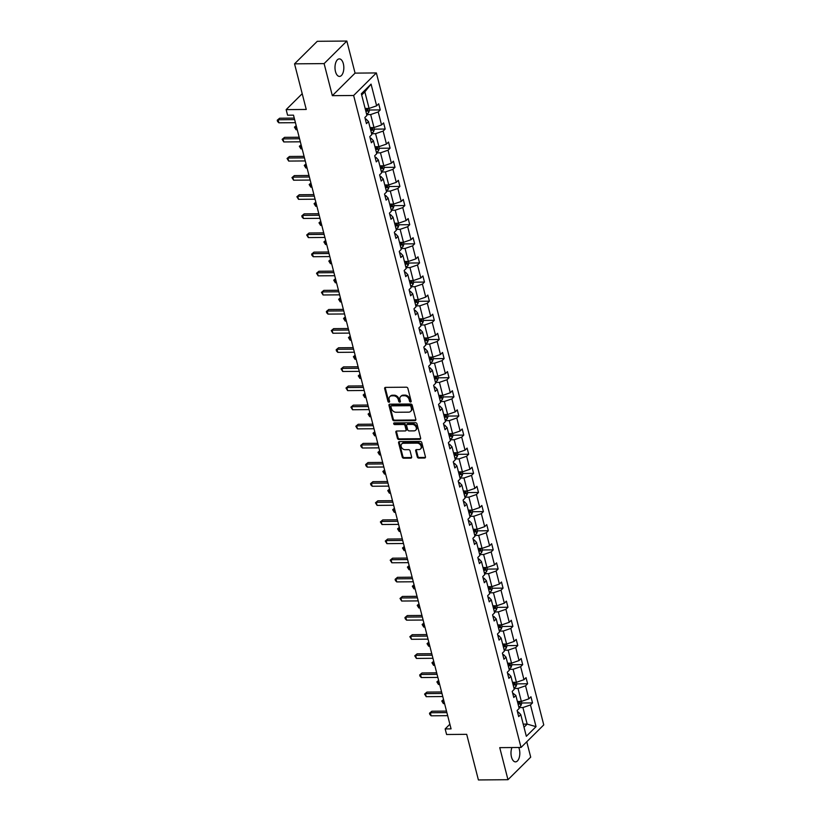<?xml version="1.0" encoding="UTF-8"?>
<svg xmlns="http://www.w3.org/2000/svg" width="821" height="821" viewBox="0 0 821 821"><rect width="100%" height="100%" fill="white"/><g stroke="black" fill="none" stroke-linecap="round" stroke-linejoin="round"><path stroke-width="1.23" d="M410.562 402.044A0.944 0.729 -134.8 0 0 411.157 401.192L407.883 388.405A1.344 1.047 -134.8 0 0 406.405 387.204L385.511 387.379A1.344 1.047 -134.8 0 0 384.659 388.59L387.943 401.387A0.944 0.729 -134.8 0 0 389.575 401.366L389.144 399.714A4.3 3.335 -134.8 0 1 389.831 396.625A4.3 3.335 -134.8 0 1 391.874 395.835L393.608 395.814A4.3 3.335 -134.8 0 1 398.318 399.642L398.739 401.295A0.944 0.729 -134.8 0 0 400.371 401.284L399.94 399.622A4.3 3.335 -134.8 0 1 400.627 396.543A4.3 3.335 -134.8 0 1 402.67 395.743L404.404 395.732A4.3 3.335 -134.8 0 1 409.115 399.55L409.535 401.202A0.944 0.729 -134.8 0 0 410.562 402.044M411.177 401.428A0.944 0.729 -134.8 0 0 411.188 401.428A0.944 0.729 -134.8 0 1 410.151 400.597L409.535 401.202M385.265 387.409A1.344 1.047 -134.8 0 0 385.275 387.984L388.559 400.771A0.944 0.729 -134.8 0 0 389.595 401.613M400.381 401.52A0.944 0.729 -134.8 0 0 400.391 401.52A0.944 0.729 -134.8 0 1 399.355 400.689L398.739 401.295M511.955 747.541A8.764 4.413 89.5 0 0 511.473 757.003A8.764 4.413 89.5 0 0 515.475 761.867A8.764 4.413 89.5 0 0 519.334 749.204A8.764 4.413 89.5 0 0 518.759 747.49M343.342 63.751A8.764 4.413 89.5 0 0 339.34 58.886A8.764 4.413 89.5 0 0 335.481 71.56A8.764 4.413 89.5 0 0 339.484 76.415A8.764 4.413 89.5 0 0 343.342 63.751M294.544 63.843L317.275 41.296L346.842 41.05L324.11 63.607L294.544 63.843L306.254 109.46L286.149 109.624L287.586 115.207L293.497 115.156L451.068 728.874L445.156 728.925L446.593 734.497L466.697 734.333L478.407 779.95L507.973 779.704L530.705 757.157L526.764 741.784M417.263 456.897A1.344 1.047 -134.8 0 0 418.731 458.087L424.59 458.036A1.344 1.047 -134.8 0 0 425.442 456.825L421.799 442.622A1.344 1.047 -134.8 0 0 420.331 441.431L399.437 441.606A1.344 1.047 -134.8 0 0 398.585 442.817L402.228 457.02A1.344 1.047 -134.8 0 0 403.696 458.21L410.777 458.159A1.344 1.047 -134.8 0 0 411.629 456.938L410.069 450.862A1.344 1.047 -134.8 0 0 408.601 449.672L405.092 449.703A3.592 2.791 -134.8 0 1 401.582 447.527A3.592 2.791 -134.8 0 1 401.736 443.925A3.592 2.791 -134.8 0 1 403.439 443.258L417.191 443.145A3.592 2.791 -134.8 0 1 420.701 445.321A3.592 2.791 -134.8 0 1 420.557 448.923A3.592 2.791 -134.8 0 1 418.843 449.59L416.555 449.6A1.344 1.047 -134.8 0 0 415.703 450.821L417.263 456.897L417.879 456.281A1.344 1.047 -134.8 0 0 419.346 457.482L425.206 457.43A1.344 1.047 -134.8 0 0 425.452 457.4M324.11 63.607L332.341 95.667L353.635 95.493L521.027 747.469L499.743 747.644L507.973 779.704M414.985 420.609A1.344 1.047 -134.8 0 0 415.837 419.398L412.193 405.194A1.344 1.047 -134.8 0 0 410.716 404.004L389.821 404.168A1.344 1.047 -134.8 0 0 388.969 405.389L392.623 419.582A1.344 1.047 -134.8 0 0 394.09 420.783L414.985 420.609L415.6 420.003A1.344 1.047 -134.8 0 0 415.847 419.972M416.996 423.913L420.639 438.116A1.344 1.047 -134.8 0 1 419.788 439.327L398.893 439.502A1.344 1.047 -134.8 0 1 397.426 438.301L395.866 432.226A1.344 1.047 -134.8 0 1 396.717 431.015L405.194 430.943A1.344 1.047 -134.8 0 0 406.046 429.732L405.01 425.699A1.344 1.047 -134.8 0 0 403.532 424.498L394.716 424.58A0.944 0.729 -134.8 0 1 394.285 422.887L415.529 422.712A1.344 1.047 -134.8 0 1 416.996 423.913M517.528 712.064L518.369 712.064L520.76 714.578L518.698 716.62L517.127 710.493L519.18 708.451L515.845 695.449L513.782 697.491L512.212 691.364L514.274 689.322L510.929 676.319L508.876 678.362L507.296 672.235L509.359 670.193L506.023 657.19L503.961 659.232L502.39 653.106L504.443 651.063L501.108 638.061L499.055 640.103L497.475 633.976L499.537 631.934L496.202 618.931L494.139 620.974L492.569 614.847L494.622 612.805L491.286 599.812L489.234 601.844L487.653 595.718L489.716 593.675L486.381 580.683L484.318 582.725L482.748 576.588L484.8 574.546L481.465 561.554L479.402 563.596L477.832 557.459L479.895 555.417L476.549 542.424L474.497 544.467L472.917 538.33L474.979 536.287L471.644 523.295L469.581 525.337L468.011 519.2L470.064 517.158L466.728 504.166L464.676 506.208L463.095 500.071L465.158 498.029L461.823 485.037L459.76 487.079L458.19 480.942L460.242 478.9L456.907 465.907L454.855 467.949L453.274 461.813L455.337 459.77L451.991 446.778L449.939 448.82L448.369 442.693L450.421 440.651L447.086 427.649L445.023 429.691L443.453 423.564L445.516 421.522L442.17 408.519L440.118 410.562L438.537 404.435L440.6 402.393L437.265 389.39L435.202 391.432L433.632 385.306L435.684 383.263L432.349 370.261L430.296 372.303L428.716 366.176L430.779 364.134L427.443 351.131L425.381 353.174L423.81 347.047L425.863 345.005L422.528 332.002L420.465 334.044L418.895 327.918L420.957 325.875L417.612 312.873L415.559 314.915L413.979 308.788L416.042 306.746L412.706 293.744L410.644 295.786L409.074 289.659L411.126 287.617L407.791 274.614L405.738 276.656L404.158 270.53L406.221 268.488L402.885 255.485L400.822 257.527L399.252 251.4L401.305 249.358L397.969 236.366L395.917 238.408L394.337 232.271L396.399 230.229L393.064 217.237L391.001 219.279L389.431 213.142L391.484 211.1L388.148 198.107L386.086 200.15L384.515 194.013L386.578 191.97L383.233 178.978L381.18 181.02L379.6 174.883L381.662 172.841L378.327 159.849L376.264 161.891L374.694 155.754L376.747 153.712L373.411 140.719L371.359 142.762L369.778 136.625L371.841 134.582L368.506 121.59L366.443 123.632L364.873 117.495L366.925 115.453L361.353 93.758L371.061 84.122L376.634 105.827L378.697 103.785L380.267 109.911L378.214 111.954L381.549 124.956L383.602 122.914L385.182 129.041L383.12 131.083L386.455 144.086L388.518 142.043L390.088 148.17L388.035 150.212L391.371 163.215L393.423 161.173L395.004 167.299L392.941 169.342L396.276 182.344L398.339 180.302L399.909 186.429L397.857 188.471L401.192 201.473L403.255 199.431L404.825 205.558L402.762 207.6L406.108 220.603L408.16 218.56L409.741 224.687L407.678 226.729L411.013 239.732L413.076 237.69L414.646 243.816L412.594 245.859L415.929 258.851L417.981 256.819L419.562 262.946L417.499 264.988L420.834 277.98L422.897 275.938L424.467 282.075L422.415 284.117L425.75 297.11L427.813 295.067L429.383 301.204L427.32 303.247L430.666 316.239L432.718 314.197L434.299 320.334L432.236 322.376L435.571 335.368L437.634 333.326L439.204 339.463L437.152 341.505L440.487 354.498L442.54 352.455L444.12 358.592L442.057 360.635L445.393 373.627L447.455 371.585L449.025 377.722L446.973 379.764L450.308 392.756L452.361 390.714L453.941 396.851L451.878 398.893L455.214 411.885L457.276 409.843L458.847 415.98L456.794 418.012L460.129 431.015L462.192 428.973L463.762 435.099L461.7 437.141L465.045 450.144L467.098 448.102L468.678 454.229L466.615 456.271L469.951 469.273L472.013 467.231L473.584 473.358L471.531 475.4L474.866 488.403L476.919 486.36L478.499 492.487L476.437 494.529L479.772 507.532L481.835 505.49L483.405 511.616L481.352 513.659L484.688 526.661L486.75 524.619L488.321 530.746L486.258 532.788L489.603 545.791L491.656 543.748L493.226 549.875L491.174 551.917L494.509 564.92L496.572 562.878L498.142 569.004L496.079 571.047L499.425 584.049L501.477 582.007L503.057 588.134L500.995 590.176L504.33 603.178L506.393 601.136L507.963 607.263L505.91 609.305L509.246 622.297L511.298 620.255L512.879 626.392L510.816 628.434L514.151 641.427L516.214 639.385L517.784 645.522L515.732 647.564L519.067 660.556L521.13 658.514L522.7 664.651L520.637 666.693L523.983 679.685L526.035 677.643L527.616 683.78L525.553 685.822L528.888 698.815L530.951 696.772L532.521 702.909L530.469 704.952L536.041 726.657L526.333 736.283L520.76 714.578M353.635 95.493L376.367 72.936L543.759 724.912L521.027 747.469M514.049 688.45L518.01 688.419L521.345 701.421L517.384 701.452M521.345 701.421L528.888 698.815M518.01 688.419L525.553 685.822M512.622 692.934L515.845 695.449M509.133 669.32L513.094 669.289L516.43 682.292L512.478 682.323M516.43 682.292L523.983 679.685M513.094 669.289L520.637 666.693M507.706 673.805L508.548 673.805L510.929 676.319M504.227 650.191L508.178 650.16L511.524 663.163L507.563 663.194M511.524 663.163L519.067 660.556M508.178 650.16L515.732 647.564M502.791 654.686L503.632 654.676L506.023 657.19M499.312 631.072L503.273 631.031L506.608 644.033L502.647 644.064M506.608 644.033L514.151 641.427M503.273 631.031L510.816 628.434M497.885 635.557L498.727 635.546L501.108 638.061M494.406 611.943L498.357 611.902L501.693 624.904L497.742 624.935M501.693 624.904L509.246 622.297M498.357 611.902L505.91 609.305M492.969 616.427L493.811 616.417L496.202 618.931M489.49 592.813L493.452 592.772L496.787 605.775L492.826 605.806M496.787 605.775L504.33 603.178M493.452 592.772L500.995 590.176M488.064 597.298L488.906 597.288L491.286 599.812M484.575 573.684L488.536 573.653L491.871 586.646L487.92 586.676M491.871 586.646L499.425 584.049M488.536 573.653L496.079 571.047M483.148 578.169L483.99 578.158L486.381 580.683M479.669 554.555L483.62 554.524L486.966 567.516L483.005 567.547M486.966 567.516L494.509 564.92M483.62 554.524L491.174 551.917M478.233 559.039L479.074 559.029L481.465 561.554M474.754 535.425L478.715 535.395L482.05 548.387L478.099 548.418M482.05 548.387L489.603 545.791M478.715 535.395L486.258 532.788M473.327 539.91L474.169 539.9L476.549 542.424M469.848 516.296L473.799 516.265L477.134 529.258L473.183 529.288M477.134 529.258L484.688 526.661M473.799 516.265L481.352 513.659M468.411 520.781L469.253 520.771L471.644 523.295M464.932 497.167L468.894 497.136L472.229 510.128L468.268 510.159M472.229 510.128L479.772 507.532M468.894 497.136L476.437 494.529M463.506 501.652L464.347 501.641L466.728 504.166M460.027 478.038L463.978 478.007L467.313 490.999L463.362 491.03M467.313 490.999L474.866 488.403M463.978 478.007L471.531 475.4M458.59 482.522L459.432 482.512L461.823 485.037M455.111 458.908L459.072 458.877L462.408 471.87L458.446 471.911M462.408 471.87L469.951 469.273M459.072 458.877L466.615 456.271M453.685 463.393L454.526 463.383L456.907 465.907M450.195 439.779L454.157 439.748L457.492 452.74L453.541 452.782M457.492 452.74L465.045 450.144M454.157 439.748L461.7 437.141M448.769 444.264L449.61 444.253L451.991 446.778M445.29 420.65L449.241 420.619L452.587 433.611L448.625 433.652M452.587 433.611L460.129 431.015M449.241 420.619L456.794 418.012M443.853 425.134L444.695 425.134L447.086 427.649M440.374 401.52L444.335 401.49L447.671 414.492L443.709 414.523M447.671 414.492L455.214 411.885M444.335 401.49L451.878 398.893M438.948 406.005L439.789 406.005L442.17 408.519M435.469 382.391L439.42 382.36L442.755 395.363L438.804 395.394M442.755 395.363L450.308 392.756M439.42 382.36L446.973 379.764M434.032 386.876L434.873 386.876L437.265 389.39M430.553 363.262L434.514 363.231L437.85 376.234L433.888 376.264M437.85 376.234L445.393 373.627M434.514 363.231L442.057 360.635M429.126 367.746L429.968 367.746L432.349 370.261M425.647 344.132L429.599 344.102L432.934 357.104L428.983 357.135M432.934 357.104L440.487 354.498M429.599 344.102L437.152 341.505M424.211 348.617L425.052 348.617L427.443 351.131M420.732 325.003L424.683 324.972L428.028 337.975L424.067 338.006M428.028 337.975L435.571 335.368M424.683 324.972L432.236 322.376M419.295 329.488L420.136 329.488L422.528 332.002M415.816 305.874L419.777 305.843L423.113 318.846L419.162 318.876M423.113 318.846L430.666 316.239M419.777 305.843L427.32 303.247M414.389 310.359L415.231 310.359L417.612 312.873M410.911 286.745L414.862 286.714L418.207 299.716L414.246 299.747M418.207 299.716L425.75 297.11M414.862 286.714L422.415 284.117M409.474 291.239L410.315 291.229L412.706 293.744M405.995 267.625L409.956 267.584L413.291 280.587L409.33 280.618M413.291 280.587L420.834 277.98M409.956 267.584L417.499 264.988M404.568 272.11L405.41 272.1L407.791 274.614M401.089 248.496L405.04 248.455L408.376 261.458L404.425 261.489M408.376 261.458L415.929 258.851M405.04 248.455L412.594 245.859M399.653 252.981L400.494 252.971L402.885 255.485M396.174 229.367L400.135 229.326L403.47 242.328L399.509 242.359M403.47 242.328L411.013 239.732M400.135 229.326L407.678 226.729M394.747 233.852L395.589 233.841L397.969 236.366M391.258 210.238L395.219 210.207L398.554 223.199L394.603 223.23M398.554 223.199L406.108 220.603M395.219 210.207L402.762 207.6M389.831 214.722L390.673 214.712L393.064 217.237M386.352 191.108L390.303 191.077L393.649 204.07L389.688 204.101M393.649 204.07L401.192 201.473M390.303 191.077L397.857 188.471M384.916 195.593L385.757 195.583L388.148 198.107M381.437 171.979L385.398 171.948L388.733 184.941L384.772 184.971M388.733 184.941L396.276 182.344M385.398 171.948L392.941 169.342M380.01 176.464L380.852 176.453L383.233 178.978M376.531 152.85L380.482 152.819L383.818 165.811L379.866 165.842M383.818 165.811L391.371 163.215M380.482 152.819L388.035 150.212M375.094 157.334L375.936 157.324L378.327 159.849M371.615 133.72L375.577 133.69L378.912 146.682L374.951 146.713M378.912 146.682L386.455 144.086M375.577 133.69L383.12 131.083M370.189 138.205L371.03 138.195L373.411 140.719M366.71 114.591L370.661 114.56L373.996 127.553L370.045 127.594M373.996 127.553L381.549 124.956M370.661 114.56L378.214 111.954M365.273 119.076L366.115 119.066L368.506 121.59M371.061 84.122L364.842 91.87L369.091 108.423L365.129 108.464M369.091 108.423L376.634 105.827M332.341 95.667L355.072 73.12L346.842 41.05M355.072 73.12L376.367 72.936M302.21 93.697L286.149 109.624M449.877 724.235L445.156 728.925M524.003 727.242L527.164 724.101L522.915 707.548L518.964 707.579M523.213 724.132L527.164 724.101L536.041 726.657M364.842 91.87L361.681 95.01M522.915 707.548L530.469 704.952M369.409 110.004L380.267 109.911M374.325 129.133L385.182 129.041M379.24 148.262L390.088 148.17M384.146 167.392L395.004 167.299M389.062 186.521L399.909 186.429M393.967 205.65L404.825 205.558M398.883 224.78L409.741 224.687M403.788 243.909L414.646 243.816M408.704 263.038L419.562 262.946M413.62 282.167L424.467 282.075M418.525 301.297L429.383 301.204M423.441 320.416L434.299 320.334M428.346 339.545L439.204 339.463M433.262 358.674L444.12 358.592M438.178 377.804L449.025 377.722M443.083 396.933L453.941 396.851M447.999 416.062L458.847 415.98M452.905 435.192L463.762 435.099M457.82 454.321L468.678 454.229M462.726 473.45L473.584 473.358M467.642 492.579L478.499 492.487M472.557 511.709L483.405 511.616M477.463 530.838L488.321 530.746M482.379 549.967L493.226 549.875M487.284 569.097L498.142 569.004M492.2 588.226L503.057 588.134M497.105 607.355L507.963 607.263M502.021 626.485L512.879 626.392M506.937 645.614L517.784 645.522M511.842 664.743L522.7 664.651M516.758 683.862L527.616 683.78M521.663 702.992L532.521 702.909M410.151 400.597L409.73 398.944A4.3 3.335 -134.8 0 0 405.02 395.117L404.404 395.732M400.627 396.543L401.243 395.927A4.3 3.335 -134.8 0 1 403.285 395.137L405.02 395.117M389.831 396.625L390.447 396.02A4.3 3.335 -134.8 0 1 392.489 395.219L394.224 395.209A4.3 3.335 -134.8 0 1 398.934 399.027L399.355 400.689M389.575 404.199A1.344 1.047 -134.8 0 0 389.585 404.774L393.238 418.977A1.344 1.047 -134.8 0 0 394.706 420.167L415.6 420.003M410.9 406.528A0.944 0.729 -134.8 0 0 409.874 405.697L391.535 405.841A0.944 0.729 -134.8 0 0 390.94 406.693L391.381 408.437A4.3 3.335 -134.8 0 0 396.091 412.265L408.622 412.163A4.3 3.335 -134.8 0 0 410.664 411.362A4.3 3.335 -134.8 0 0 411.352 408.273L410.9 406.528L411.516 405.923A0.944 0.729 -134.8 0 0 410.49 405.081L409.874 405.697M391.083 406.015L391.699 405.41A0.944 0.729 -134.8 0 1 392.151 405.235L410.49 405.081M410.664 411.362L411.28 410.746A4.3 3.335 -134.8 0 0 411.968 407.668L411.352 408.273M411.516 405.923L411.968 407.668M396.471 431.046A1.344 1.047 -134.8 0 0 396.481 431.62L398.041 437.696A1.344 1.047 -134.8 0 0 399.509 438.886L420.403 438.712A1.344 1.047 -134.8 0 0 420.65 438.681M405.831 430.697L406.446 430.081A1.344 1.047 -134.8 0 0 406.652 429.116L405.625 425.083A1.344 1.047 -134.8 0 0 404.148 423.893L395.332 423.964L394.716 424.58M394.275 422.887A0.944 0.729 -134.8 0 0 395.332 423.964M413.979 430.871A3.592 2.791 -134.8 0 0 415.693 430.204A3.592 2.791 -134.8 0 0 415.837 426.602A3.592 2.791 -134.8 0 0 412.327 424.426L407.483 424.467A1.344 1.047 -134.8 0 0 406.631 425.678L407.668 429.711A1.344 1.047 -134.8 0 0 409.135 430.912L413.979 430.871M415.693 430.204L416.298 429.588A3.592 2.791 -134.8 0 0 416.452 425.996A3.592 2.791 -134.8 0 0 412.942 423.821L412.327 424.426M406.847 424.724L407.462 424.108A1.344 1.047 -134.8 0 1 408.099 423.862L412.942 423.821M416.309 449.631A1.344 1.047 -134.8 0 0 416.319 450.206L417.879 456.281M420.557 448.923L421.163 448.307A3.592 2.791 -134.8 0 0 421.317 444.705A3.592 2.791 -134.8 0 0 417.807 442.54L417.191 443.145M401.736 443.925L402.341 443.319A3.592 2.791 -134.8 0 1 404.055 442.652L417.807 442.54M399.191 441.636A1.344 1.047 -134.8 0 0 399.201 442.211L402.844 456.404A1.344 1.047 -134.8 0 0 404.312 457.605L411.393 457.543A1.344 1.047 -134.8 0 0 411.639 457.513M369.009 108.423L369.491 110.312L368.578 112.764A3.633 1.385 165.6 0 1 366.525 113.883M365.93 111.553A3.633 1.385 -14.4 0 0 367.377 110.886L366.997 109.419A3.633 1.385 165.6 0 1 365.55 110.086M294.257 118.101L279.612 118.224L278.083 119.753L294.636 119.609M278.863 122.811L277.549 121.457L277.241 120.225L278.083 119.753L278.863 122.811L295.427 122.678M277.241 120.225L279.612 118.224M373.924 127.553L374.407 129.441L373.493 131.894A3.633 1.385 165.6 0 1 371.441 133.012M370.835 130.683A3.633 1.385 -14.4 0 0 372.282 130.016L371.903 128.548A3.633 1.385 165.6 0 1 370.456 129.215M296.453 126.68L295.283 126.691L296.063 129.749L297.243 129.739M296.217 125.757L294.441 127.163L296.196 125.654M296.063 129.749L294.441 127.163M378.83 146.682L379.312 148.57L378.399 151.023A3.633 1.385 165.6 0 1 376.346 152.142M375.751 149.812A3.633 1.385 -14.4 0 0 377.198 149.145L376.818 147.677A3.633 1.385 165.6 0 1 375.371 148.344M301.369 145.81L300.188 145.82L300.979 148.878L302.149 148.868M301.133 144.886L299.347 146.292L301.102 144.783M300.979 148.878L299.347 146.292M299.162 137.23L284.528 137.353L282.988 138.882L299.552 138.739M283.779 141.941L282.147 139.354L282.988 138.882L283.779 141.941L300.342 141.807M282.147 139.354L284.528 137.353M304.078 156.359L289.433 156.483L287.904 158.012L304.468 157.868M288.684 161.07L287.063 158.484L287.904 158.012L288.684 161.07L305.248 160.937M287.063 158.484L289.433 156.483M383.746 165.811L384.228 167.7L383.315 170.152A3.633 1.385 165.6 0 1 381.262 171.271M380.657 168.941A3.633 1.385 -14.4 0 0 382.104 168.274L381.734 166.807A3.633 1.385 165.6 0 1 380.287 167.474M306.274 164.939L305.104 164.949L305.884 168.007L307.064 167.997M306.038 164.015L304.263 165.421L306.017 163.913M305.884 168.007L304.263 165.421M308.983 175.489L294.349 175.612L292.81 177.141L309.373 176.997M293.6 180.199L291.968 177.613L292.81 177.141L293.6 180.199L310.164 180.066M291.968 177.613L294.349 175.612M388.651 184.941L389.144 186.829L388.22 189.282A3.633 1.385 165.6 0 1 386.168 190.4M385.572 188.071A3.633 1.385 -14.4 0 0 387.019 187.404L386.64 185.936A3.633 1.385 165.6 0 1 385.193 186.603M311.19 184.068L310.01 184.078L310.8 187.137L311.98 187.126M310.954 183.145L309.168 184.551L310.923 183.042M310.8 187.137L309.168 184.551M313.899 194.618L299.265 194.741L297.725 196.27L314.289 196.127M298.516 199.329L296.884 196.742L297.725 196.27L298.516 199.329L315.069 199.195M296.884 196.742L299.265 194.741M393.567 204.07L394.049 205.958L393.136 208.401A3.633 1.385 165.6 0 1 391.083 209.529M390.488 207.2A3.633 1.385 -14.4 0 0 391.935 206.533L391.555 205.065A3.633 1.385 165.6 0 1 390.108 205.732M316.095 203.198L314.925 203.198L315.716 206.266L316.885 206.256M315.859 202.274L314.084 203.68L315.839 202.171M315.716 206.266L314.084 203.68M318.815 213.747L304.17 213.871L302.641 215.389L319.195 215.256M303.421 218.458L302.107 217.093L301.8 215.872L302.641 215.389L303.421 218.458L319.985 218.324M301.8 215.872L304.17 213.871M398.472 223.199L398.965 225.087L398.052 227.53A3.633 1.385 165.6 0 1 395.989 228.659M395.394 226.329A3.633 1.385 -14.4 0 0 396.841 225.662L396.461 224.195A3.633 1.385 165.6 0 1 395.014 224.862M321.011 222.317L319.831 222.327L320.621 225.395L321.801 225.385M320.775 221.403L319 222.809L320.744 221.301M320.621 225.395L319 222.809M323.72 232.877L309.086 233L307.547 234.519L324.11 234.385M308.337 237.587L306.705 235.001L307.547 234.519L308.337 237.587L324.9 237.454M306.705 235.001L309.086 233M403.388 242.328L403.87 244.217L402.957 246.659A3.633 1.385 165.6 0 1 400.905 247.788M400.309 245.458A3.633 1.385 -14.4 0 0 401.756 244.791L401.377 243.324A3.633 1.385 165.6 0 1 399.93 243.991M325.927 241.446L324.747 241.456L325.537 244.525L326.707 244.514M325.691 240.532L323.905 241.938L325.66 240.43M325.537 244.525L323.905 241.938M328.636 252.006L313.991 252.129L312.462 253.648L329.016 253.515M313.242 256.716L311.929 255.352L311.621 254.13L312.462 253.648L313.242 256.716L329.806 256.583M311.621 254.13L313.991 252.129M408.304 261.458L408.786 263.346L407.873 265.788A3.633 1.385 165.6 0 1 405.82 266.917M405.215 264.588A3.633 1.385 -14.4 0 0 406.662 263.921L406.292 262.453A3.633 1.385 165.6 0 1 404.835 263.12M330.832 260.575L329.662 260.585L330.442 263.654L331.622 263.644M330.596 259.662L328.821 261.068L330.576 259.559M330.442 263.654L328.821 261.068M333.542 271.135L318.907 271.258L317.368 272.777L333.931 272.644M318.158 275.846L316.526 273.26L317.368 272.777L318.158 275.846L334.722 275.712M316.526 273.26L318.907 271.258M413.209 280.587L413.692 282.475L412.778 284.918A3.633 1.385 165.6 0 1 410.726 286.047M410.131 283.717A3.633 1.385 -14.4 0 0 411.578 283.05L411.198 281.582A3.633 1.385 165.6 0 1 409.751 282.239M335.748 279.704L334.568 279.715L335.358 282.783L336.528 282.773M335.512 278.781L333.726 280.197L335.481 278.688M335.358 282.783L333.726 280.197M338.457 290.265L323.823 290.388L322.284 291.907L338.847 291.773M323.074 294.975L321.442 292.389L322.284 291.907L323.074 294.975L339.627 294.842M321.442 292.389L323.823 290.388M418.125 299.716L418.607 301.605L417.694 304.047A3.633 1.385 165.6 0 1 415.642 305.176M415.036 302.846A3.633 1.385 -14.4 0 0 416.483 302.179L416.114 300.702A3.633 1.385 165.6 0 1 414.667 301.369M340.653 298.834L339.484 298.844L340.274 301.912L341.444 301.902M340.417 297.91L338.642 299.326L340.397 297.818M340.274 301.912L338.642 299.326M343.363 309.394L328.728 309.517L327.189 311.036L343.753 310.902M327.979 314.104L326.666 312.739L326.358 311.508L327.189 311.036L327.979 314.104L344.543 313.971M326.358 311.508L328.728 309.517M423.031 318.846L423.523 320.734L422.599 323.176A3.633 1.385 165.6 0 1 420.547 324.305M419.952 321.976A3.633 1.385 -14.4 0 0 421.399 321.309L421.019 319.831A3.633 1.385 165.6 0 1 419.572 320.498M345.569 317.963L344.389 317.973L345.179 321.042L346.359 321.032M345.333 317.039L343.547 318.445L345.302 316.947M345.179 321.042L343.547 318.445M348.278 328.523L333.644 328.646L332.105 330.165L348.668 330.032M332.895 333.234L331.263 330.637L332.105 330.165L332.895 333.234L349.448 333.1M331.263 330.637L333.644 328.646M427.946 337.975L428.429 339.863L427.515 342.306A3.633 1.385 165.6 0 1 425.463 343.435M424.868 341.105A3.633 1.385 -14.4 0 0 426.315 340.438L425.935 338.96A3.633 1.385 165.6 0 1 424.488 339.627M350.485 337.092L349.305 337.103L350.095 340.171L351.265 340.161M350.239 336.169L348.463 337.575L350.218 336.066M350.095 340.171L348.463 337.575M353.194 347.652L338.55 347.776L337.021 349.294L353.574 349.161M337.8 352.363L336.487 350.998L336.179 349.767L337.021 349.294L337.8 352.363L354.364 352.23M336.179 349.767L338.55 347.776M432.852 357.104L433.344 358.993L432.431 361.435A3.633 1.385 165.6 0 1 430.368 362.564M429.773 360.234A3.633 1.385 -14.4 0 0 431.22 359.567L430.84 358.089A3.633 1.385 165.6 0 1 429.393 358.756M355.39 356.222L354.22 356.232L355 359.3L356.181 359.29M355.154 355.298L353.379 356.704L355.134 355.195M355 359.3L353.379 356.704M358.1 366.782L343.465 366.905L341.926 368.424L358.49 368.29M342.716 371.492L341.084 368.896L341.926 368.424L342.716 371.492L359.28 371.349M341.084 368.896L343.465 366.905M437.767 376.234L438.25 378.122L437.336 380.564A3.633 1.385 165.6 0 1 435.284 381.693M434.689 379.364A3.633 1.385 -14.4 0 0 436.136 378.697L435.756 377.219A3.633 1.385 165.6 0 1 434.309 377.886M360.306 375.351L359.126 375.361L359.916 378.43L361.086 378.419M360.07 374.427L358.284 375.833L360.039 374.325M359.916 378.43L358.284 375.833M363.015 385.911L348.371 386.024L346.842 387.553L363.405 387.42M347.622 390.622L346 388.025L346.842 387.553L347.622 390.622L364.185 390.478M346 388.025L348.371 386.024M442.683 395.363L443.166 397.251L442.252 399.694A3.633 1.385 165.6 0 1 440.2 400.822M439.594 398.493A3.633 1.385 -14.4 0 0 441.041 397.826L440.672 396.348A3.633 1.385 165.6 0 1 439.225 397.015M365.212 394.48L364.042 394.49L364.822 397.559L366.002 397.549M364.976 393.557L363.2 394.963L364.955 393.454M364.822 397.559L363.2 394.963M367.921 405.04L353.287 405.153L351.747 406.682L368.311 406.549M352.537 409.751L350.906 407.154L351.747 406.682L352.537 409.751L369.101 409.607M350.906 407.154L353.287 405.153M447.589 414.492L448.071 416.38L447.158 418.823A3.633 1.385 165.6 0 1 445.105 419.952M444.51 417.612A3.633 1.385 -14.4 0 0 445.957 416.955L445.577 415.477A3.633 1.385 165.6 0 1 444.13 416.144M370.127 413.61L368.947 413.62L369.737 416.688L370.918 416.678M369.891 412.686L368.106 414.092L369.861 412.583M369.737 416.688L368.106 414.092M372.837 424.17L358.202 424.283L356.663 425.812L373.227 425.678M357.453 428.88L355.821 426.284L356.663 425.812L357.453 428.88L374.007 428.736M355.821 426.284L358.202 424.283M452.504 433.621L452.987 435.51L452.073 437.952A3.633 1.385 165.6 0 1 450.021 439.071M449.426 436.741A3.633 1.385 -14.4 0 0 450.873 436.074L450.493 434.607A3.633 1.385 165.6 0 1 449.046 435.274M375.033 432.739L373.863 432.749L374.653 435.818L375.823 435.807M374.797 431.815L373.021 433.221L374.776 431.713M374.653 435.818L373.021 433.221M377.752 443.299L363.108 443.412L361.568 444.941L378.132 444.808M362.359 448.009L361.045 446.645L360.737 445.413L361.568 444.941L362.359 448.009L378.922 447.866M360.737 445.413L363.108 443.412M457.41 452.74L457.902 454.639L456.989 457.081A3.633 1.385 165.6 0 1 454.926 458.2M454.331 455.871A3.633 1.385 -14.4 0 0 455.778 455.203L455.398 453.736A3.633 1.385 165.6 0 1 453.951 454.403M379.949 451.868L378.768 451.878L379.559 454.937L380.739 454.937M379.713 450.945L377.937 452.35L379.682 450.842M379.559 454.937L377.937 452.35M382.658 462.428L368.024 462.541L366.484 464.07L383.048 463.927M367.274 467.128L365.961 465.774L365.643 464.542L366.484 464.07L367.274 467.128L383.838 466.995M365.643 464.542L368.024 462.541M462.326 471.87L462.808 473.758L461.895 476.211A3.633 1.385 165.6 0 1 459.842 477.329M459.247 475A3.633 1.385 -14.4 0 0 460.694 474.333L460.314 472.865A3.633 1.385 165.6 0 1 458.867 473.532M384.864 470.997L383.684 471.008L384.474 474.066L385.644 474.056M384.628 470.074L382.843 471.48L384.597 469.971M384.474 474.066L382.843 471.48M387.574 481.547L372.929 481.67L371.4 483.2L387.953 483.056M372.18 486.258L370.866 484.893L370.558 483.672L371.4 483.2L372.18 486.258L388.744 486.124M370.558 483.672L372.929 481.67M467.241 490.999L467.724 492.887L466.81 495.34A3.633 1.385 165.6 0 1 464.758 496.459M464.152 494.129A3.633 1.385 -14.4 0 0 465.599 493.462L465.22 491.995A3.633 1.385 165.6 0 1 463.773 492.662M389.77 490.127L388.6 490.137L389.38 493.195L390.56 493.185M389.534 489.203L387.758 490.609L389.513 489.1M389.38 493.195L387.758 490.609M392.479 500.677L377.845 500.8L376.305 502.329L392.869 502.185M377.096 505.387L375.464 502.801L376.305 502.329L377.096 505.387L393.659 505.254M375.464 502.801L377.845 500.8M472.147 510.128L472.629 512.017L471.716 514.469A3.633 1.385 165.6 0 1 469.663 515.588M469.068 513.258A3.633 1.385 -14.4 0 0 470.515 512.591L470.135 511.124A3.633 1.385 165.6 0 1 468.688 511.791M394.685 509.256L393.505 509.266L394.296 512.325L395.465 512.314M394.449 508.332L392.664 509.738L394.419 508.23M394.296 512.325L392.664 509.738M397.395 519.806L382.75 519.929L381.221 521.458L397.785 521.314M382.001 524.516L380.38 521.93L381.221 521.458L382.001 524.516L398.565 524.383M380.38 521.93L382.75 519.929M477.063 529.258L477.545 531.146L476.632 533.599A3.633 1.385 165.6 0 1 474.579 534.717M473.974 532.388A3.633 1.385 -14.4 0 0 475.421 531.721L475.051 530.253A3.633 1.385 165.6 0 1 473.604 530.92M399.591 528.385L398.421 528.396L399.201 531.454L400.381 531.444M399.355 527.462L397.58 528.868L399.334 527.359M399.201 531.454L397.58 528.868M402.3 538.935L387.666 539.058L386.127 540.587L402.69 540.444M386.917 543.646L385.285 541.06L386.127 540.587L386.917 543.646L403.48 543.512M385.285 541.06L387.666 539.058M481.968 548.387L482.461 550.275L481.537 552.728A3.633 1.385 165.6 0 1 479.485 553.847M478.889 551.517A3.633 1.385 -14.4 0 0 480.336 550.85L479.957 549.382A3.633 1.385 165.6 0 1 478.51 550.049M404.507 547.515L403.327 547.525L404.117 550.583L405.297 550.573M404.271 546.591L402.485 547.997L404.24 546.488M404.117 550.583L402.485 547.997M407.216 558.064L392.582 558.188L391.042 559.706L407.606 559.573M391.833 562.775L390.201 560.189L391.042 559.706L391.833 562.775L408.386 562.642M390.201 560.189L392.582 558.188M486.884 567.516L487.366 569.405L486.453 571.847A3.633 1.385 165.6 0 1 484.4 572.976M483.805 570.646A3.633 1.385 -14.4 0 0 485.252 569.979L484.872 568.512A3.633 1.385 165.6 0 1 483.425 569.179M409.412 566.644L408.242 566.644L409.032 569.712L410.202 569.702M409.176 565.72L407.401 567.126L409.156 565.618M409.032 569.712L407.401 567.126M412.132 577.194L397.487 577.317L395.958 578.836L412.511 578.702M396.738 581.904L395.424 580.539L395.117 579.318L395.958 578.836L396.738 581.904L413.302 581.771M395.117 579.318L397.487 577.317M491.789 586.646L492.282 588.534L491.369 590.976A3.633 1.385 165.6 0 1 489.306 592.105M488.711 589.776A3.633 1.385 -14.4 0 0 490.158 589.109L489.778 587.641A3.633 1.385 165.6 0 1 488.331 588.308M414.328 585.763L413.158 585.773L413.938 588.842L415.118 588.831M414.092 584.85L412.316 586.256L414.061 584.747M413.938 588.842L412.316 586.256M417.037 596.323L402.403 596.446L400.864 597.965L417.427 597.832M401.654 601.034L400.022 598.447L400.864 597.965L401.654 601.034L418.217 600.9M400.022 598.447L402.403 596.446M496.705 605.775L497.187 607.663L496.274 610.106A3.633 1.385 165.6 0 1 494.221 611.235M493.626 608.905A3.633 1.385 -14.4 0 0 495.073 608.238L494.694 606.77A3.633 1.385 165.6 0 1 493.247 607.437M419.244 604.892L418.063 604.903L418.854 607.971L420.024 607.961M419.008 603.979L417.222 605.385L418.977 603.876M418.854 607.971L417.222 605.385M421.953 615.452L407.308 615.576L405.779 617.094L422.333 616.961M406.559 620.163L405.246 618.798L404.938 617.577L405.779 617.094L406.559 620.163L423.123 620.029M404.938 617.577L407.308 615.576M501.621 624.904L502.103 626.792L501.19 629.235A3.633 1.385 165.6 0 1 499.137 630.364M498.532 628.034A3.633 1.385 -14.4 0 0 499.979 627.367L499.609 625.9A3.633 1.385 165.6 0 1 498.152 626.567M424.149 624.022L422.979 624.032L423.759 627.1L424.939 627.09M423.913 623.108L422.138 624.514L423.893 623.006M423.759 627.1L422.138 624.514M426.858 634.582L412.224 634.705L410.685 636.224L427.248 636.09M411.475 639.292L409.843 636.706L410.685 636.224L411.475 639.292L428.039 639.159M409.843 636.706L412.224 634.705M506.526 644.033L507.009 645.922L506.095 648.364A3.633 1.385 165.6 0 1 504.043 649.493M503.447 647.164A3.633 1.385 -14.4 0 0 504.894 646.496L504.515 645.029A3.633 1.385 165.6 0 1 503.068 645.686M429.065 643.151L427.885 643.161L428.675 646.23L429.845 646.219M428.829 642.227L427.043 643.643L428.798 642.135M428.675 646.23L427.043 643.643M431.774 653.711L417.14 653.834L415.6 655.353L432.164 655.22M416.391 658.421L414.759 655.835L415.6 655.353L416.391 658.421L432.944 658.288M414.759 655.835L417.14 653.834M511.442 663.163L511.924 665.051L511.011 667.494A3.633 1.385 165.6 0 1 508.958 668.622M508.353 666.293A3.633 1.385 -14.4 0 0 509.81 665.626L509.431 664.148A3.633 1.385 165.6 0 1 507.983 664.815M433.97 662.28L432.8 662.29L433.591 665.359L434.761 665.349M433.734 661.357L431.959 662.763L433.714 661.264M433.591 665.359L431.959 662.763M436.69 672.84L422.045 672.963L420.506 674.482L437.07 674.349M421.296 677.551L419.983 676.186L419.675 674.954L420.506 674.482L421.296 677.551L437.86 677.417M419.675 674.954L422.045 672.963M516.347 682.292L516.84 684.18L515.916 686.623A3.633 1.385 165.6 0 1 513.864 687.752M513.269 685.422A3.633 1.385 -14.4 0 0 514.716 684.755L514.336 683.277A3.633 1.385 165.6 0 1 512.889 683.944M438.886 681.409L437.706 681.42L438.496 684.488L439.676 684.478M438.65 680.486L436.875 681.892L438.619 680.393M438.496 684.488L436.875 681.892M441.595 691.97L426.961 692.093L425.422 693.612L441.985 693.478M426.212 696.68L424.58 694.084L425.422 693.612L426.212 696.68L442.776 696.547M424.58 694.084L426.961 692.093M521.263 701.421L521.745 703.31L520.832 705.752A3.633 1.385 165.6 0 1 518.78 706.881M518.184 704.551A3.633 1.385 -14.4 0 0 519.631 703.884L519.252 702.407A3.633 1.385 165.6 0 1 517.805 703.074M443.802 700.539L442.622 700.549L443.412 703.618L444.582 703.607M443.556 699.615L441.78 701.021L443.535 699.513M443.412 703.618L441.78 701.021M446.511 711.099L431.867 711.222L430.337 712.741L446.891 712.607M431.117 715.809L429.804 714.444L429.496 713.213L430.337 712.741L431.117 715.809L447.681 715.666M429.496 713.213L431.867 711.222M409.73 398.944L409.115 399.55M403.285 395.137L402.67 395.743M398.934 399.027L398.318 399.642M394.224 395.209L393.608 395.814M392.489 395.219L391.874 395.835M388.559 400.771L387.943 401.387M385.275 387.984L384.659 388.59M394.706 420.167L394.09 420.783M393.238 418.977L392.623 419.582M389.585 404.774L388.969 405.389M392.151 405.235L391.535 405.841M420.403 438.712L419.788 439.327M399.509 438.886L398.893 439.502M398.041 437.696L397.426 438.301M396.481 431.62L395.866 432.226M406.652 429.116L406.046 429.732M405.625 425.083L405.01 425.699M404.148 423.893L403.532 424.498M408.099 423.862L407.483 424.467M416.319 450.206L415.703 450.821M404.055 442.652L403.439 443.258M411.393 457.543L410.777 458.159M404.312 457.605L403.696 458.21M402.844 456.404L402.228 457.02M399.201 442.211L398.585 442.817M425.206 457.43L424.59 458.036M419.346 457.482L418.731 458.087M368.598 112.703L367.51 108.444M365.756 110.907L367.377 110.886M373.514 131.832L372.416 127.573M370.671 130.036L372.282 130.016M378.43 150.961L377.332 146.702M375.577 149.165L377.198 149.145M383.335 170.091L382.247 165.821M380.492 168.295L382.104 168.274M388.251 189.22L387.153 184.951M385.408 187.414L387.019 187.404M393.156 208.349L392.069 204.08M390.314 206.543L391.935 206.533M398.072 227.468L396.974 223.209M395.229 225.672L396.841 225.662M402.978 246.598L401.89 242.339M400.135 244.802L401.756 244.791M407.893 265.727L406.795 261.468M405.051 263.931L406.662 263.921M412.809 284.856L411.711 280.597M409.966 283.06L411.578 283.05M417.715 303.986L416.627 299.727M414.872 302.19L416.483 302.179M422.63 323.115L421.532 318.856M419.788 321.319L421.399 321.309M427.536 342.244L426.448 337.985M424.693 340.448L426.315 340.438M432.451 361.373L431.353 357.114M429.609 359.577L431.22 359.567M437.357 380.503L436.269 376.244M434.514 378.707L436.136 378.697M442.273 399.632L441.175 395.373M439.43 397.836L441.041 397.826M447.188 418.761L446.09 414.502M444.346 416.965L445.957 416.955M452.094 437.891L451.006 433.632M449.251 436.095L450.873 436.074M457.01 457.02L455.912 452.761M454.167 455.224L455.778 455.203M461.915 476.149L460.827 471.89M459.072 474.353L460.694 474.333M466.831 495.279L465.733 491.02M463.988 493.483L465.599 493.462M471.747 514.408L470.649 510.149M468.894 512.612L470.515 512.591M476.652 533.537L475.564 529.268M473.809 531.741L475.421 531.721M481.568 552.666L480.47 548.397M478.725 550.86L480.336 550.85M486.473 571.796L485.385 567.527M483.631 569.99L485.252 569.979M491.389 590.915L490.291 586.656M488.546 589.119L490.158 589.109M496.295 610.044L495.207 605.785M493.452 608.248L495.073 608.238M501.21 629.173L500.112 624.914M498.368 627.377L499.979 627.367M506.126 648.303L505.028 644.044M503.283 646.507L504.894 646.496M511.031 667.432L509.944 663.173M508.189 665.636L509.81 665.626M515.947 686.561L514.849 682.302M513.104 684.765L514.716 684.755M520.853 705.691L519.765 701.432M518.01 703.895L519.631 703.884"/></g></svg>
